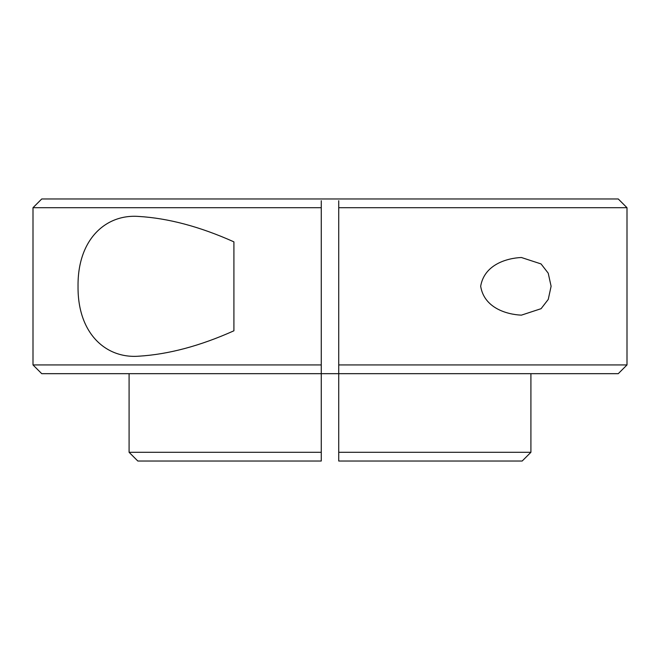 <?xml version="1.0" encoding="UTF-8"?>
<svg xmlns="http://www.w3.org/2000/svg" width="660" height="660" viewBox="0 0 660 660"><rect width="100%" height="100%" fill="white"/><g stroke="black" fill="none" stroke-linecap="round" stroke-linejoin="round"><path stroke-width="0.99" d="M321.263 200.714L321.263 207.702L33 207.702L41.737 198.974L618.263 198.974L627 207.702L338.737 207.702L338.737 364.939L627 364.939L627 207.702M627 364.939L618.263 373.675L338.737 373.675L338.737 364.939M321.263 452.298L321.263 461.026L137.825 461.026L129.088 452.298L321.263 452.298L321.263 373.675L41.737 373.675L33 364.939L33 207.702M338.737 456.489L338.737 461.026L338.737 452.298L530.912 452.298L530.912 373.675M521.384 257.499L541.06 263.934L548.221 273.182L551.108 286.267L548.245 299.417L541.093 308.682L521.384 315.15C507.136 314.515 484.201 308.203 480.67 286.25C484.358 264.404 507.119 258.142 521.384 257.499M233.912 325.636L233.912 330.792C200.12 345.947 168.358 354.412 138.617 356.202C105.773 358.636 77.575 333.391 78.037 286.39C77.492 239.217 105.905 213.98 138.617 216.439C168.25 218.204 200.013 226.669 233.912 241.857L233.912 247.013M129.088 452.298L129.088 373.675M338.737 452.298L338.737 373.675L321.263 373.675L321.263 207.702M33 364.939L321.263 364.939M233.912 241.857L233.912 330.792M530.912 452.298L522.176 461.026L338.737 461.026M338.737 207.702L338.737 200.714M338.737 459.286L338.737 454.039"/></g></svg>
